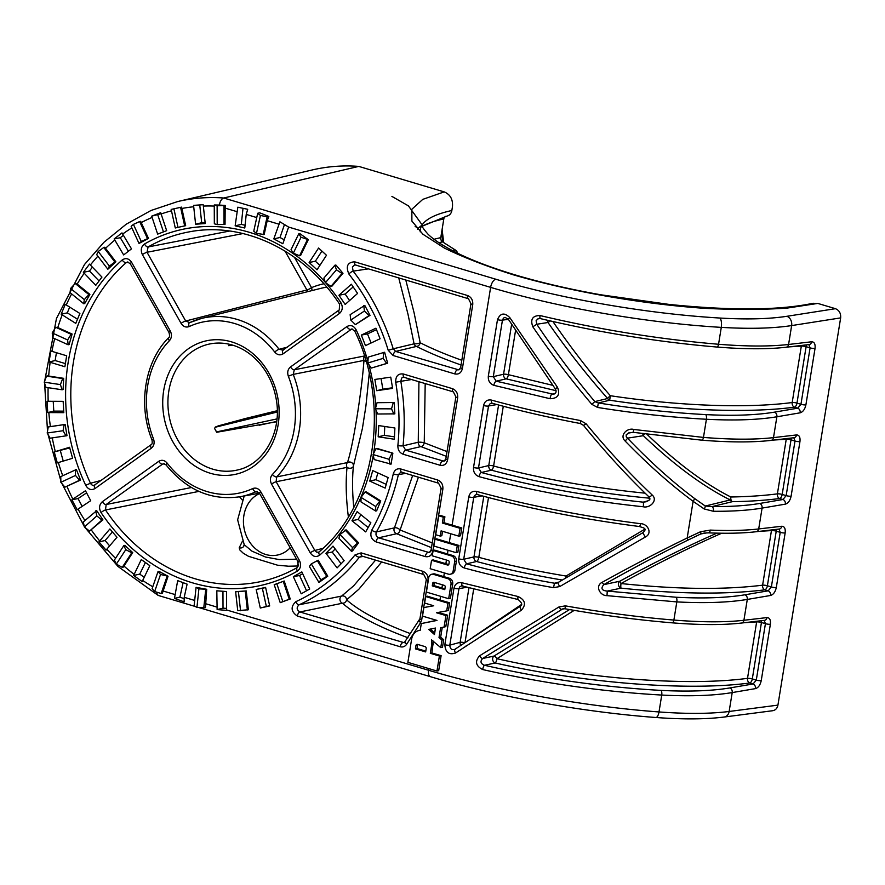 <?xml version="1.0" encoding="UTF-8"?>
<svg xmlns="http://www.w3.org/2000/svg" width="885" height="885" viewBox="0 0 885 885"><rect width="100%" height="100%" fill="white"/><g stroke="black" fill="none" stroke-linecap="round" stroke-linejoin="round"><path stroke-width="1.33" d="M301.84 571.909L293.355 576.699L301.221 593.802L309.706 589.012L301.84 571.909M333.014 546.111L325.968 553.302L337.096 567.882L344.143 560.692L333.014 546.111M269.682 605.926L265.589 587.375L256.185 589.465L260.29 608.017L269.682 605.926M370.848 522.758L357.142 511.618L351.976 520.756L365.682 531.896L370.848 522.758M388.128 477.579L372.718 470.577L369.753 481.097L385.174 488.1L388.128 477.579M394.898 428.008L378.747 425.585L378.183 436.814L394.334 439.237L394.898 428.008M390.75 377.143L374.864 379.455L376.722 390.694L392.608 388.382L390.75 377.143M326.476 255.267L318.589 248.032L309.142 262.535L317.029 269.781L326.476 255.267M380.096 338.745L375.915 328.202L361.312 335.094L365.483 345.637L380.096 338.745M357.584 293.422L351.356 284.24L338.933 295.28L345.161 304.462L357.584 293.422M236.627 591.589L246.251 590.914L248.353 609.754L237.733 610.639L235.631 591.799L236.627 591.589M335.88 265.013L342.993 273.288L331.963 286.165L330.968 286.375L325.426 282.669L323.866 278.1L334.884 265.223L335.88 265.013M364.775 305.413L370.019 315.348L355.394 324.607L350.781 320.071L350.15 314.673L364.775 305.413M376.955 448.407L392.874 453.153L391.093 464.116L374.189 459.58L373.094 454.536L375.97 448.618L376.955 448.407M284.207 581.014L290.236 598.979L280.235 602.663L274.206 584.697L284.207 581.014M346.068 529.827L358.58 542.793L352.429 551.023L351.433 551.244L338.911 538.279L340.006 534.595L346.068 529.827M318.191 560.216L327.771 576.179L318.943 582.441L309.374 566.466L311.299 563.889L318.191 560.216M384.621 352.241L387.663 363.215L371.302 368.072L367.795 363.016L368.26 357.086L384.621 352.241M378.039 402.476L394.19 402.531L394.843 413.859L377.707 414.014L375.384 408.793L377.054 402.697L378.039 402.476M299.772 233.563L308.301 239.658L300.568 255.566L299.572 255.776L293.322 253.165L291.043 249.681L298.776 233.784L299.772 233.563M366.069 491.761L380.749 500.899L376.656 510.811L375.66 511.032L360.98 501.883L361.036 497.359L365.074 491.983L366.069 491.761M63.676 378.326L63.112 389.555L62.116 389.776L45.954 387.353L44.25 382.165L46.518 376.125L47.58 375.893L63.676 378.326L62.68 378.548L60.412 384.599L62.116 389.776M63.156 401.336L47.071 401.27L47.735 412.587L63.808 412.664L63.156 401.336M50.401 426.592L65.125 424.446L66.995 435.685L50.113 438.208L47.193 433.019L48.255 426.968L50.401 426.592A202.919 171.325 -102.3 0 1 48.83 412.609M69.561 447.29L54.25 451.914L57.293 462.888L72.603 458.264L69.561 447.29M76.376 469.504L80.546 480.046L64.937 487.159L60.866 482.325L60.766 476.617L76.376 469.504M85.469 490.744L71.906 499.771L77.15 509.705L90.712 500.689L85.469 490.744M96.697 510.678L102.925 519.86L89.507 531.122L84.407 526.962L83.278 521.94L96.697 510.678M109.884 528.976L98.932 541.841L106.045 550.116L116.997 537.25L109.884 528.976M124.829 545.359L132.717 552.605L123.325 567.097L122.263 567.329L116.333 564.143L114.386 560.083L123.834 545.58L124.829 545.359M141.29 559.574L133.624 575.471L142.153 581.556L149.819 565.67L141.29 559.574M159.001 571.389L168.05 576.246L162.386 593.249L161.17 593.514L154.654 591.523L152.12 588.658L158.006 571.61L159.001 571.389M177.686 580.626L174.467 598.393L184.124 601.833L184.213 597.309L187.111 584.155L177.686 580.626M206.703 589.288L196.072 587.352L198.904 588.857L206.703 589.288L205.464 607.663L196.946 607.387L194.114 605.871L196.072 587.352M216.814 590.804L217.124 609.577L226.604 610.385L226.527 591.545L216.814 590.804M421.304 623.571L437.002 620.429L422.51 616.104L423.893 607.553L433.716 605.771L424.623 603.05L425.685 596.534L447.954 603.183L446.704 610.882L436.46 612.741L445.94 615.573L444.093 627L440.586 627.841L439.015 637.565L441.98 640.076L440.752 647.61L431.438 639.8A11.936 10.078 77.7 0 1 431.637 645.132L430.309 653.307L439.391 656.017L436.958 671.029L407.874 662.345L411.625 639.158A11.936 10.078 77.7 0 1 419.092 630.474A11.936 10.078 77.7 0 1 420.209 630.308L421.304 623.571L436.692 620.33M423.893 607.553L433.595 605.727M425.685 596.534L427.278 596.18L439.989 599.975L440.586 596.313M431.692 574.276A4.746 4.016 77.7 0 1 433.451 574.343L447.755 578.624A4.746 4.016 77.7 0 1 450.996 584.377L448.673 598.725L426.404 592.076L428.727 577.728A4.746 4.016 77.7 0 1 431.692 574.276L433.285 573.922A4.746 4.016 77.7 0 1 435.044 574L443.772 576.611L444.37 572.938M431.559 560.271L447.578 565.05A1.361 1.151 -102.3 0 0 448.916 564.077L449.215 562.24A1.361 1.151 -102.3 0 0 448.297 560.603L432.278 555.813L433.141 550.481L451.427 555.946A4.746 4.016 77.7 0 1 454.669 561.698L453.197 570.792A4.746 4.016 77.7 0 1 450.233 574.243A4.746 4.016 77.7 0 1 448.485 574.166L430.187 568.712L431.559 560.271L433.152 559.917L445.863 563.712L446.46 560.05M433.141 550.481L434.734 550.138L447.445 553.933L448.042 550.26M449.281 542.627L436.559 538.832L434.977 539.175L433.86 546.034L456.129 552.671L457.855 552.306L458.961 545.448A265.954 60.224 9.2 0 1 449.281 542.627L450.719 533.744M442.555 531.299L441.836 535.735L440.243 536.089L435.697 534.728L438.761 515.811L440.354 515.457L444.901 516.818L443.949 522.692L452.113 525.126L490.622 287.371L288.61 227.069L279.925 221.803L273.808 238.895L282.857 243.751L288.61 227.069M267.215 220.686L264.161 234.514L256.473 233.397L253.752 231.195L257.701 213.263L259.703 212.831L268.83 216.427L267.215 220.686L278.897 224.17M244.791 228.009L246.229 214.413L247.7 209.291L237.822 207.201L235.156 225.852L244.791 228.009M219.347 205.055L225.199 205.453L225.044 224.336L217.201 224.613L214.336 223.805L214.258 204.977L219.347 205.055C220.144 201.127 221.593 198.771 223.706 198.008L495.744 279.206C561.665 298.975 646.78 313.721 719.826 318.036C746.686 319.607 769.032 319.031 786.876 316.299L835.44 308.688L817.806 303.422L787.075 308.102C762.472 309.794 734.804 309.861 704.062 308.301C640.961 303.865 570.891 291.585 513.875 274.981C486.65 266.385 463.486 257.413 444.392 248.065L422.919 234.237L411.89 221.084L411.846 209.258L422.787 199.368L444.181 191.89L358.779 166.402L223.706 198.008A210.508 177.741 77.7 0 0 177.675 201.559L151.047 210.475L126.245 224.182L103.877 242.346L84.495 264.504L56.452 318.512L44.704 380.97M205.232 223.551L203.196 204.7L193.572 205.375L195.607 224.226L205.232 223.551M181.868 208.473L185.662 225.675L175.274 227.976L171.181 209.424L181.635 207.112L181.868 208.473A202.919 171.325 -102.3 0 1 193.649 206.758M166.657 230.664L160.694 212.688L151.689 216.15L157.641 234.127L166.657 230.664M141.213 222.577L148.503 238.441L139.022 243.441L131.157 226.35L133.414 224.381L139.642 221.56L140.704 221.327L141.213 222.577A202.919 171.325 -102.3 0 1 152.054 217.467M131.489 248.884L121.986 232.91L114.154 238.939L123.657 254.924L131.489 248.884M105.558 248.309L115.891 261.838L107.848 269.239L96.708 254.659L98.246 251.495L103.766 247.468L104.817 247.236L105.558 248.309A202.919 171.325 -102.3 0 1 114.784 240.112M101.941 277.082L89.496 264.106L83.345 272.337L95.79 285.313L101.941 277.082M77.161 284.052L89.883 294.384L84.717 303.522L83.721 303.743L70.015 292.603L70.601 288.466L75.181 283.466L77.161 284.052A202.919 171.325 -102.3 0 1 84.186 273.288M79.882 313.478L65.269 304.318L61.176 314.219L75.778 323.379L79.882 313.478M57.802 327.55L72.105 334.043L69.141 344.564L68.145 344.774L52.735 337.771L52.226 332.948L55.689 327.262L57.802 327.55A202.919 171.325 -102.3 0 1 62.171 314.894M66.674 355.781L50.821 351.013L49.051 361.976L64.893 366.733L66.674 355.781M158.393 595.483L157.253 594.454L156.789 592.176M455.532 653.019C448.972 655.165 445.409 652.389 444.834 644.689A3.794 0.863 9.2 0 0 449.801 645.165C450.034 649.037 451.881 650.386 455.344 649.236A3.794 1.681 55.6 0 0 455.023 649.369A3.794 1.681 55.6 0 0 455.532 653.019L521.409 610.185C526.376 604.488 525.247 599.93 518.035 596.523L461.893 582.75C457.755 582.02 455.122 583.823 453.983 588.171A3.794 0.863 -170.8 0 0 458.961 588.647L449.801 645.165L460.134 642.322L468.984 587.64M476.384 494.516L474.559 495.534L473.752 497.326A3.794 0.863 -170.8 0 1 468.773 496.85C469.913 492.502 472.546 490.699 476.683 491.429C528.544 505.578 583.16 516.331 640.519 523.699C647.411 523.489 653.008 533.179 645.331 537.04L559.74 586.556L553.501 587.662C522.106 582.175 492.37 575.615 464.282 567.982C460.266 566.455 458.419 563.402 458.74 558.811A3.794 0.863 9.2 0 0 463.707 559.287L466.572 563.833C494.25 571.345 523.566 577.817 554.508 583.226L556.798 583.06M580.383 423.439L580.306 423.517C549.342 417.643 519.971 410.894 492.193 403.261L490.268 403.494L488.542 406.005A3.794 0.863 -170.8 0 1 483.564 405.529C484.703 401.182 487.336 399.367 491.474 400.097C519.55 407.819 549.242 414.645 580.56 420.574L586.102 423.793C607.973 450.288 629.987 474.017 652.145 494.958C658.351 500.335 649.8 508.51 643.262 506.762C585.693 500.667 530.967 490.633 479.084 476.661C475.057 475.134 473.209 472.07 473.53 467.49A3.794 0.863 9.2 0 0 478.497 467.966L481.363 472.501C532.516 486.274 586.456 496.164 643.196 502.16L646.271 501.751L649.601 499.793M505.003 317.328L503.465 318.091L502.448 320.127A3.794 0.863 -170.8 0 1 497.481 319.651C500.39 312.958 504.505 312.305 509.849 317.671L557.506 387.331C560.349 394.677 557.871 398.471 550.072 398.726L493.874 385.329C489.859 383.802 488 380.749 488.321 376.169A3.794 0.863 9.2 0 0 493.299 376.645L496.153 381.181L553.523 394.279M450.233 574.243L452.81 573.546L454.658 571.389L456.394 561.322C456.594 558.479 455.487 556.565 453.065 555.581A265.954 60.224 -170.8 0 1 447.445 553.933M448.673 598.725L450.388 598.348L452.722 584C452.921 581.157 451.815 579.255 449.392 578.259A265.954 60.224 -170.8 0 1 443.772 576.611M446.704 610.882L448.43 610.506L449.668 602.807A265.954 60.224 -170.8 0 1 439.989 599.975M440.752 647.61L442.478 647.234L443.695 639.7L440.664 637.2L442.234 627.487L445.808 626.624L447.666 615.197A265.954 60.224 -170.8 0 1 438.175 612.431M436.958 671.029L438.683 670.653L441.117 655.652A265.954 60.224 -170.8 0 1 431.902 652.964L433.318 641.149M226.593 609.964L428.606 670.266C496.463 690.61 583.967 706.44 659.004 711.949C687.114 713.996 710.5 713.841 729.14 711.474L777.926 705.124L840.65 317.892L791.644 325.58C772.926 328.435 749.473 329.032 721.286 327.373C646.094 322.914 558.479 307.715 490.622 287.371A7.6 3.695 -73.4 0 1 495.744 279.206M766.985 617.586C769.673 617.686 770.802 619.898 770.37 624.235L761.233 680.653C760.248 685.067 758.334 687.722 755.48 688.619L732.205 692.579C713.443 695.687 689.946 696.506 661.737 695.057C602.165 691.694 542.483 683.198 482.69 669.547C475.787 666.029 474.725 661.46 479.515 655.84L559.043 606.9L565.415 605.871C602.696 612.442 638.848 617.177 673.883 620.064C701.971 622.321 725.313 622.387 743.909 620.274L766.985 617.586A3.794 3.009 83.3 0 1 764.518 620.363M781.776 526.254C784.475 526.354 785.592 528.577 785.161 532.903L776.311 587.507C775.337 591.921 773.424 594.565 770.569 595.472L747.294 599.433C728.521 602.53 705.035 603.36 676.826 601.911L606.999 595.649C599.953 595.859 594.764 585.914 602.198 582.286C631.746 565.902 660.066 551.145 687.18 537.991L700.544 531.73L710.334 530.093C729.229 530.867 745.358 530.491 758.699 528.942L781.776 526.254A3.794 3.009 83.3 0 1 779.309 529.031M704.947 532.958L700.732 533.965L687.656 540.248A3.794 0.785 63.8 0 0 687.18 537.991L693.11 501.33C670.808 484.825 648.13 464.713 625.087 440.973C619.124 435.365 627.288 427.433 633.914 429.479L703.464 437.422C731.552 439.668 754.894 439.734 773.501 437.621L796.566 434.933C799.266 435.033 800.394 437.245 799.952 441.582L791.113 496.186C790.128 500.589 788.214 503.244 785.36 504.14L762.085 508.101C748.621 510.357 732.382 511.419 713.376 511.276L704.228 508.975L693.11 501.33A3.794 1.648 -53.2 0 0 694.437 498.399L705.256 506.021L712.126 506.585C730.678 506.718 746.531 505.678 759.684 503.465L782.959 499.505L786.157 495.622L795.007 441.029L793.812 437.743M701.539 440.066A3.794 1.427 -85.3 0 0 701.871 440.188A3.794 1.427 -85.3 0 0 703.464 437.422L706.407 419.258C671.217 417.355 634.932 413.417 597.563 407.443L591.844 404.334C571.279 380.174 551.609 354.321 532.814 326.786C530.137 319.363 532.538 315.613 540.027 315.547C599.742 329.674 659.248 339.243 718.554 344.265C746.641 346.511 769.983 346.588 788.579 344.475L811.656 341.776C814.344 341.887 815.472 344.099 815.041 348.424L805.903 404.854C804.919 409.268 803.005 411.923 800.151 412.819L776.875 416.78C758.113 419.888 734.616 420.707 706.407 419.258A3.794 1.405 -87 0 0 705.666 414.6C733.211 416.005 756.144 415.187 774.475 412.144L797.75 408.184L800.947 404.301L810.096 347.871L808.89 344.597M438.761 515.811L443.308 517.161L442.356 523.035L460.078 528.323L458.806 536.155L460.532 535.779L461.793 527.947A265.954 60.224 -170.8 0 1 452.113 525.126M448.75 564.575A265.954 60.224 -170.8 0 1 445.863 563.712M434.048 239.293A218.462 49.471 -170.8 0 1 440.774 237.645L443.805 218.938A218.462 49.471 9.2 0 0 422.433 226.118L447.091 216.028A7.6 6.416 77.7 0 0 451.848 210.508L452.467 206.625C453.009 199.335 450.255 194.423 444.181 191.89M761.465 620.717A3.794 1.847 -73.4 0 1 761.443 622.487L752.305 678.917A3.794 1.847 -73.4 0 1 749.75 682.988C687.767 691.329 583.658 683.154 495.213 662.987L484.493 665.277C543.434 678.718 602.265 687.092 660.995 690.4C688.541 691.804 711.474 690.986 729.804 687.944L753.08 683.983L756.288 680.1L765.425 623.671L764.22 620.396M445.631 216.36A3.794 3.208 -102.3 0 0 443.805 218.938M440.774 237.645A3.794 3.208 -102.3 0 0 442.566 241.87L455.244 249.957A5.697 4.812 77.7 0 1 457.689 253.243M177.675 201.559L312.073 169.986A212.765 179.644 77.7 0 1 358.779 166.402M128.745 262.214L126.19 262.657A178.505 150.715 -102.3 0 0 90.458 483.243L101.222 480.411M298.51 565.98L288.488 566.212L277.525 565.194L248.464 556.3L243.231 553.191L239.702 549.839L239.227 547.738L242.424 541.266M198.915 491.396L105.492 509.959A178.505 150.715 -102.3 0 0 264.914 580.604A178.505 150.715 -102.3 0 0 297.183 567.606M257.214 491.463L256.019 491.673A3.794 2.002 -115 0 1 252.679 488.575C255.92 487.403 258.619 488.476 260.776 491.794A3.794 0.697 150.6 0 0 259.449 493.222L256.019 491.673A91.243 77.039 77.7 0 1 240.222 496.717L259.438 493.188M272.414 474.448A3.794 1.781 -135.8 0 0 276.607 476.926L347.418 462.589C352.706 447.898 361.699 392.21 363.967 360.416L293.212 374.388L288.322 376.18C287.083 372.308 287.813 369.233 290.523 366.943A3.794 1.914 54.4 0 0 294.307 369.775L293.212 374.388A91.243 77.039 77.7 0 1 276.607 476.926L276.164 481.75A3.794 0.697 150.6 0 0 271.551 484.084C269.803 480.455 270.091 477.247 272.414 474.448A87.449 73.831 -102.3 0 0 288.322 376.18M369.244 373.57L365.892 406.171L362.419 428.406L353.414 466.019C352.175 478.42 352.296 492.193 353.757 507.348M282.337 350.56L339.254 309.927L339.641 304.252C304.163 250.178 243.309 221.195 188.947 231.914A178.505 150.715 -102.3 0 0 148.094 246.959L147.021 252.28A3.794 0.697 150.6 0 0 142.397 254.626C140.405 250.123 141.124 246.572 144.543 243.983A3.794 1.969 60.1 0 0 148.094 246.959L229.635 231.029M243.01 233.552L147.021 252.28L185.695 321.012L189.744 322.616A91.243 77.039 77.7 0 1 201.393 318.467A91.243 77.039 77.7 0 1 279.085 349.287L287.26 347.163M721.717 533.224C691.373 546.487 657.809 563.258 621.016 583.547C676.981 589.399 724.184 589.941 762.605 585.184L771.454 530.58L759.629 531.332M574.188 610.373L496.939 658.694C584.011 678.541 686.494 686.572 747.515 678.341L756.653 621.912L744.838 622.653M405.795 280.025L414.103 312.836L420.187 342.76C432.002 348.745 445.874 354.586 461.804 360.272M381.689 561.964L358.845 589.255L346.599 599.842C359.498 611.258 380.849 622.542 410.662 633.715M418.417 477.181L400.097 529.993L432.223 542.914M425.198 383.47L424.247 442.788L447.013 451.593M646.913 434.247C676.505 462.711 704.482 483.63 730.833 496.994C748.068 496.695 763.589 495.644 777.395 493.863L786.245 439.259L774.419 440M405.651 473.375L398.372 474.648A212.831 179.699 77.7 0 1 376.446 531.929C375.417 534.628 376.125 536.587 378.592 537.814A3.794 1.847 106.6 0 0 376.048 541.885C371.191 539.43 369.764 535.513 371.755 530.126A3.794 1.482 29.5 0 0 376.446 531.929L394.433 527.858L412.664 475.466M411.802 379.477L395.706 382.209C395.573 376.18 398.084 373.437 403.25 373.979L452.467 388.67C456.251 390.263 457.976 393.338 457.645 397.874A3.794 0.863 -170.8 0 1 455.886 396.845M403.372 377.121L401.602 378.116L400.839 381.313A212.831 179.699 77.7 0 1 403.051 445.808L418.262 442.246L418.926 381.601M363.16 556.433L359.476 557.096A212.831 179.699 77.7 0 1 299.108 604.787C296.32 607.387 296.575 609.776 299.871 611.966A3.794 1.847 106.6 0 0 297.327 616.048C290.966 611.623 290.457 606.833 295.789 601.689A3.794 2.002 65.5 0 0 299.108 604.787L341.654 596.059L353.69 585.793L375.55 560.128M552.904 321.532C571.279 348.225 590.428 372.961 610.329 395.717C678.529 405.983 746.663 408.538 792.186 402.531L801.323 346.112L789.508 346.854M835.44 308.688C839.245 310.281 840.982 313.356 840.65 317.892M777.926 705.124C777.262 708.31 775.525 710.179 772.727 710.71M813.049 303.301L817.806 303.422M368.403 268.863L353.137 271.142A3.794 1.007 142.1 0 0 348.867 273.996C345.615 266.263 347.562 262.214 354.697 261.827L467.557 295.524C471.34 297.117 473.066 300.181 472.734 304.728A3.794 0.863 -170.8 0 1 470.975 303.699M461.041 364.985C443.927 358.978 429.081 352.783 416.525 346.411A3.794 3.175 76.5 0 1 414.08 343.811L408.018 314.319L398.748 277.923M230.233 344.475A63.278 53.421 -102.3 0 0 228.607 345.659L232.379 345.062M232.965 345.238L228.607 345.659M276.673 421.747L216.703 432.278A63.278 53.421 -102.3 0 1 214.524 428.318L215.652 426.913L218.584 425.785L246.107 418.351M230.31 344.497L228.905 345.504M214.524 428.318L216.548 431.913L276.994 418.904M515.524 330.713L508.399 374.687L552.694 385.318M503.288 406.237L493.609 466.008C541.697 478.829 592.198 487.889 645.121 493.177M488.498 497.558L478.818 557.34C506.275 564.718 535.348 570.958 566.024 576.047L644.756 529.219M472.822 637.3L521.575 604.444M235.156 225.852L241.306 224.392L243.01 208.296M245.079 225.244L241.306 224.392M338.933 295.28L345.139 294.03L353.159 286.895M349.564 300.546L345.139 294.03M114.154 238.939L120.294 237.722L123.369 235.344M128.413 251.263L120.294 237.722M361.312 335.094L367.496 333.899L376.501 329.662M371.103 342.982L367.496 333.899M83.345 272.337L89.473 271.042L92.372 267.17M99.054 280.954L89.473 271.042M273.808 238.895L279.992 237.501L284.527 224.381M284.229 239.769L279.992 237.501M195.607 224.226L201.714 222.721L199.733 204.944M205.11 222.478L201.714 222.721M309.142 262.535L315.348 261.208L321.93 251.097M319.883 265.378L315.348 261.208M151.689 216.15L160.993 213.761M163.471 231.881L157.807 214.989M376.722 390.694L382.829 389.168L381.07 378.548M392.509 387.763L382.829 389.168M61.176 314.219L67.304 312.859L69.672 307.117M77.504 319.219L67.304 312.859M378.183 436.814L384.333 435.343L384.776 426.481M394.456 436.858L384.333 435.343M49.051 361.976L55.147 360.549L56.419 352.717M65.401 363.602L55.147 360.549M369.753 481.097L375.937 479.681L377.84 472.911M386.225 484.36L375.937 479.681M47.735 412.587L53.786 411.105L53.222 401.303M63.72 411.138L53.786 411.105M351.976 520.756L358.182 519.418L360.87 514.65M368.149 527.526L358.182 519.418M54.25 451.914L69.738 447.943M63.233 461.096L60.368 450.775M256.185 589.465L265.633 587.596M260.29 608.017L266.374 606.49L262.358 588.326M269.648 605.76L266.374 606.49M133.624 575.471L139.753 574.122L145.394 562.517M144.178 577.285L139.753 574.122M217.124 609.577L223.02 608.15L222.954 591.28M226.593 608.426L223.02 608.15M174.467 598.393L179.909 597.132L183.107 582.662M183.98 598.658L179.909 597.132M325.968 553.302L332.174 552.03L335.183 548.966M341.134 563.767L332.174 552.03M71.906 499.771L78.046 498.565L86.597 492.89M82.15 506.364L78.046 498.565M293.355 576.699L299.55 575.493L302.681 573.734M306.575 590.782L299.55 575.493M98.932 541.841L105.072 540.558L112.439 531.951M109.629 545.868L105.072 540.558M354.586 265.013L352.407 266.993L353.137 271.142A212.831 179.699 77.7 0 1 393.205 348.812L414.08 343.811A3.794 0.885 170 0 0 420.187 342.76A3.794 2.976 -63.1 0 1 416.525 346.411L395.661 351.422L458.861 369.897L460.642 367.485L470.975 303.688L468.453 298.732A3.794 1.847 -73.4 0 1 467.557 295.524M408.029 637.786C377.508 626.381 355.659 614.865 342.484 603.216L299.871 611.966L404.246 642.72L419.944 618.726L426.305 579.487A3.794 0.863 -170.8 0 0 428.063 580.527L421.714 619.765A3.794 0.863 -170.8 0 1 419.944 618.726M806.135 344.918A3.794 1.847 -73.4 0 1 806.113 346.688L796.976 403.117A3.794 1.847 -73.4 0 1 794.42 407.188C748.179 413.273 678.961 410.662 609.688 400.219A3.794 3.175 76.4 0 1 607.619 398.493C586.943 375.207 567.064 349.885 548.003 322.505L550.37 320.945M791.057 438.064A3.794 1.847 -73.4 0 1 791.024 439.834L782.185 494.438A3.794 1.847 -73.4 0 1 779.63 498.52C765.614 500.324 749.838 501.386 732.326 501.684A3.794 3.175 76.4 0 1 730.258 499.959C702.989 486.352 674.027 464.924 643.362 435.685A3.794 3.142 81.1 0 1 642.831 433.694M776.256 529.385A3.794 1.847 -73.4 0 1 776.233 531.166L767.383 585.759A3.794 1.847 -73.4 0 1 764.839 589.841C725.811 594.654 677.866 594.089 621.016 588.138A3.794 3.109 77.9 0 1 618.493 584.985A3.794 3.109 77.9 0 1 619.788 581.224L621.016 583.547A3.794 0.664 96.1 0 0 621.016 588.138L607.254 591.08L676.074 597.242C703.63 598.658 726.563 597.84 744.893 594.797L768.169 590.837L771.366 586.954L780.216 532.35L779.021 529.064M90.458 483.243C91.675 485.334 93.224 485.887 95.104 484.88A3.794 1.914 54.4 0 0 94.761 485.035A3.794 1.914 54.4 0 0 94.983 488.553C91.255 490.555 88.157 489.471 85.69 485.29L90.458 483.243M127.595 261.993L126.19 262.657A3.794 1.847 48.8 0 1 122.174 260.002C125.714 257.612 128.867 258.387 131.622 262.336A3.794 0.697 150.6 0 0 130.305 263.752M339.641 304.241A3.794 0.863 -33.8 0 1 340.813 302.57C343.115 306.874 342.672 310.502 339.475 313.456L283.134 353.812C280.136 355.593 277.348 355.029 274.781 352.119A3.794 0.996 142.4 0 1 279.085 349.287L283.255 350.128M351.843 328.921L294.307 369.775L365.085 355.87M366.102 361.368A3.794 2.334 6.5 0 1 363.967 360.416A3.794 3.164 78.9 0 1 364.576 356.345M348.369 516.884C346.035 498.498 345.581 481.993 347.031 467.357A3.794 3.164 78.5 0 1 347.418 462.589A3.794 3.418 -166 0 1 353.414 466.019A3.794 2.81 -174.3 0 1 350.891 468.165A3.794 2.81 -174.3 0 1 347.031 467.357L276.164 481.75L314.85 550.47L316.565 552.085L318.467 552.24M163.67 463.674L162.508 464.16A3.794 1.914 -125.6 0 1 158.725 461.328C161.723 459.547 164.499 460.111 167.066 463.021A87.449 73.831 -102.3 0 0 252.679 488.575M164.599 463.795L162.508 464.16L106.167 504.516L105.492 509.959A3.794 0.863 -33.8 0 0 101.045 512.57C98.744 508.267 99.186 504.638 102.372 501.684L158.725 461.328M457.645 397.874L447.611 459.857C446.505 464.171 443.993 465.964 440.066 465.256L403.129 454.226C399.522 452.766 397.774 449.879 397.874 445.542A3.794 0.73 -174.4 0 0 403.051 445.808L405.673 450.155L444.071 461.229M446.25 456.317L420.884 446.582A3.794 3.164 76.8 0 1 418.262 442.246A3.794 0.653 -173.8 0 1 424.247 442.788A3.794 2.666 112.9 0 1 420.884 446.582L405.673 450.155A3.794 1.847 -73.4 0 0 403.129 454.226M400.828 472.114L398.372 474.648A3.794 0.985 12.8 0 1 393.294 473.862C394.544 469.869 397.022 468.242 400.739 468.973L437.677 480.002C441.46 481.595 443.186 484.659 442.854 489.206A3.794 0.863 -170.8 0 1 441.095 488.166M431.46 547.638L396.591 533.721A3.794 3.142 77.2 0 1 394.433 527.858A3.794 1.87 25.7 0 1 400.097 529.993A3.794 2.821 114.7 0 1 396.591 533.721L378.592 537.814L429.28 552.55M479.515 655.84A3.794 1.449 56.7 0 0 482.624 658.495C479.991 661.46 480.621 663.717 484.493 665.277A3.794 1.106 -77 0 0 482.69 669.547M540.226 318.512L537.848 318.91L536.122 320.724L536.764 324.253C555.238 351.71 574.586 377.497 594.808 401.602L598.36 402.963C635.209 408.848 670.974 412.731 705.666 414.6M629.091 432.654L626.204 434.834L626.237 436.748L627.498 438.152C650.165 461.837 672.478 481.916 694.437 498.399M602.198 582.286L603.78 584.653C600.572 588.436 601.734 590.583 607.254 591.08L606.999 595.649M565.039 608.703L562.982 608.758M562.937 608.769L482.624 658.495L493.985 656.062L569.52 609.577M558.258 582.496A3.794 0.741 58.4 0 0 558.103 582.518L556.842 583.049L558.048 582.607M460.831 645.408A3.794 3.142 74.6 0 1 460.134 642.322A3.794 0.863 9.2 0 1 464.791 642.72M342.484 603.216A3.794 3.086 78.4 0 1 339.951 599.787A3.794 3.086 78.4 0 1 341.654 596.059A3.794 3.429 -126.3 0 1 346.599 599.842A3.794 3.463 131.9 0 1 342.484 603.216M556.068 390.683L506.143 378.846A3.794 3.164 76.8 0 1 503.554 374.244L511.607 324.507M649.955 498.233C594.654 492.967 541.786 483.608 491.352 470.167A3.794 3.164 76.8 0 1 488.763 465.565L498.576 404.987M562.185 580.018C532.073 574.929 503.532 568.756 476.561 561.499A3.794 3.164 76.8 0 1 473.973 556.897L483.785 496.308M461.594 585.837L459.769 586.866L458.961 588.647L467.346 587.197M244.194 495.987L237.634 519.827L244.227 544.695L251.993 551.167L265.544 557.03L279.273 559.597L296.575 559.176M244.194 544.64A3.794 3.573 24.2 0 1 239.227 547.738M297.692 561.145A3.794 2.035 -96.7 0 0 298.732 565.05M295.789 601.689A209.026 176.491 -102.3 0 0 355.084 554.84L361.146 552.893L422.886 571.323A3.794 1.847 106.6 0 0 423.76 574.52M405.275 642.012L402.752 642.676A3.794 1.847 106.6 0 0 400.208 646.758L297.327 616.048M472.734 304.728L462.401 368.525C461.295 372.839 458.784 374.643 454.857 373.935A3.794 1.847 -73.4 0 1 457.401 369.853L459.901 369.189M462.401 368.525A3.794 0.863 -170.8 0 1 460.642 367.496M356.058 265.058A3.794 1.847 -73.4 0 1 355.593 265.035L468.453 298.732M355.571 265.035A3.794 1.847 -73.4 0 1 354.697 261.827M326.775 287.16A95.248 80.424 -102.3 0 0 320.47 288.444L201.393 318.467L189.556 322.682A3.794 2.002 65 0 0 189.169 326.565C185.939 327.738 183.239 326.665 181.071 323.346A3.794 0.697 150.6 0 1 185.695 321.012L306.907 289.981A3.794 0.697 150.6 0 0 311.531 287.647A99.043 83.632 77.7 0 1 323.844 283.775M283.134 353.812A3.794 1.914 -125.6 0 1 282.879 350.305M339.475 313.456A3.794 1.914 -125.6 0 1 339.232 309.949M597.563 407.443L598.36 402.963L609.688 400.219L610.329 395.717A3.794 0.586 138.4 0 0 607.619 398.493L594.808 401.602L591.844 404.334M805.903 404.854A3.794 0.863 9.2 0 1 800.947 404.301L796.976 403.117A3.794 0.863 9.2 0 0 792.186 402.531A3.794 2.832 -97.4 0 0 794.42 407.188L797.75 408.184A3.794 2.987 80.3 0 1 800.151 412.819M532.814 326.786L536.764 324.253L548.003 322.505A3.794 3.142 81.1 0 1 547.472 320.281M540.027 315.547A3.794 1.095 103.5 0 0 540.37 318.611M809.189 344.553A3.794 3.009 -96.7 0 0 811.656 341.776M713.376 511.276A3.794 1.892 -89.5 0 0 712.126 506.585L732.326 501.684A3.794 2.124 -91 0 1 730.833 496.994A3.794 2.301 -63.7 0 0 730.258 499.959L705.256 506.021A3.794 1.903 -56.6 0 1 704.228 508.975M625.087 440.973A3.794 0.808 -43.7 0 0 627.498 438.152L643.362 435.685A3.794 1.051 -46.3 0 1 644.446 433.916M791.113 496.186A3.794 0.863 9.2 0 1 786.157 495.622L782.185 494.438A3.794 0.863 9.2 0 0 777.395 493.863A3.794 2.832 -97.4 0 0 779.63 498.52L782.959 499.505A3.794 2.987 80.3 0 1 785.36 504.14M633.914 429.479L633.074 432.322L701.849 440.188C729.461 442.411 752.493 442.489 770.979 440.409A3.794 3.009 -96.7 0 0 773.501 437.621L776.875 416.78A3.794 2.987 80.3 0 0 774.475 412.144M794.099 437.71A3.794 3.009 -96.7 0 0 796.566 434.933M710.334 530.093A3.794 1.925 92.4 0 1 708.387 532.847M700.544 531.73A3.794 1.106 64.9 0 1 700.732 533.965L706.993 532.825M770.569 595.472A3.794 2.987 -99.7 0 0 768.169 590.837L764.839 589.841A3.794 2.832 -97.4 0 1 762.605 585.184A3.794 0.863 -170.8 0 1 767.383 585.759L771.366 586.954A3.794 0.863 -170.8 0 0 776.311 587.507M565.415 605.871L565.006 608.78C601.866 615.285 637.62 619.976 672.268 622.841C699.869 625.064 722.912 625.142 741.398 623.051L764.463 620.363M559.043 606.9A3.794 0.708 59.2 0 0 561.156 609.356L564.63 608.725M755.48 688.619A3.794 2.987 -99.7 0 0 753.08 683.983L749.75 682.988A3.794 2.832 -97.4 0 1 747.515 678.341A3.794 0.863 9.2 0 1 752.305 678.917L756.288 680.1A3.794 0.863 -170.8 0 0 761.233 680.653M464.282 567.982A3.794 1.582 -74.8 0 1 466.572 563.833L476.561 561.499A3.794 1.56 -74.9 0 0 478.818 557.34A3.794 0.863 9.2 0 0 473.973 556.897L463.707 559.287L473.752 497.326L482.137 495.865M558.701 582.153L554.508 583.226L553.501 587.662M477.789 494.582A3.794 1.582 -74.6 0 1 477.38 494.571A3.794 1.582 -74.6 0 1 476.683 491.429M639.269 526.409A3.794 0.752 -82.8 0 0 639.435 526.52C643.495 527.958 647.886 528.268 642.764 532.759L558.114 582.518A3.794 0.741 58.4 0 0 559.74 586.556M476.384 494.527L477.402 494.582C528.71 508.576 582.717 519.218 639.424 526.52A3.794 0.752 -82.8 0 0 640.519 523.699M642.764 532.759L645.331 537.04M492.58 403.25A3.794 1.582 -74.6 0 1 492.171 403.25A3.794 1.582 -74.6 0 1 491.474 400.097M649.889 499.251L648.827 496.75C626.071 474.836 604.311 451.051 583.525 425.375L580.306 423.517L580.56 420.574M583.525 425.386L586.102 423.793M479.084 476.661A3.794 1.582 -74.8 0 1 481.363 472.501L491.352 470.167A3.794 1.56 -74.9 0 0 493.609 466.008A3.794 0.863 9.2 0 0 488.763 465.565L478.497 467.966L488.542 406.005L496.927 404.545M648.86 496.773A3.794 1.184 -46.2 0 0 652.145 494.958M648.793 500.556L643.196 502.16A3.794 0.73 95.9 0 1 643.262 506.762M260.776 491.794L299.462 560.515A3.794 0.697 150.6 0 0 298.134 561.942M240.222 496.717C211.482 500.877 186.757 490.268 166.048 464.902A3.794 0.996 -37.6 0 1 167.066 463.021M299.462 560.515C301.453 565.017 300.734 568.568 297.305 571.157A3.794 1.969 -119.9 0 1 297.382 567.44M191.414 487.513L106.167 504.516A3.794 1.914 -125.6 0 1 102.372 501.684M151.092 444.69A3.794 1.914 54.4 0 0 151.335 448.197L94.983 488.553M94.208 485.301L151.114 444.679C152.187 444.381 152.474 442.799 151.977 439.911L153.525 438.96C154.764 442.832 154.034 445.907 151.335 448.197M131.622 262.336L170.307 331.056A3.794 0.697 150.6 0 0 168.98 332.483L130.305 263.763L127.506 262.015M151.977 439.911C137.706 404.788 144.72 361.567 168.703 337.605A3.794 1.781 44.2 0 0 169.444 340.692A87.449 73.831 -102.3 0 0 153.525 438.96M290.523 366.943L346.865 326.587A3.794 1.914 54.4 0 0 350.659 329.408L352.739 329.054M346.865 326.587C350.593 324.585 353.701 325.669 356.168 329.851L354.708 331.023C391.314 406.049 375.163 504.992 319.164 551.842L318.456 552.229M373.26 455.332A182.299 153.924 77.7 0 1 319.684 555.138A3.794 1.847 -131.2 0 1 319.142 551.864M323.058 548.302L314.85 550.47A3.794 0.697 150.6 0 0 310.226 552.804L271.551 484.084M520.402 606.214A3.794 1.106 57.4 0 0 520.203 606.28A3.794 1.106 57.4 0 0 521.409 610.185M518.333 599.488A3.794 0.774 -77.7 0 1 518.134 599.532A3.794 0.774 -77.7 0 1 518.035 596.523M462.999 585.903A3.794 1.582 -74.6 0 1 462.589 585.903A3.794 1.582 -74.6 0 1 461.893 582.75M550.072 398.726A3.794 0.785 -78.3 0 1 551.554 394.378L555.205 393.327M557.506 387.331L555.293 388.869C556.621 391.402 556.222 393.128 554.11 394.057M509.849 317.671L508.267 319.131L505.003 317.383M493.874 385.329A3.794 1.582 -74.8 0 1 496.153 381.181L506.143 378.846A3.794 1.56 -74.9 0 0 508.399 374.687A3.794 0.863 9.2 0 0 503.554 374.244L493.299 376.645L502.448 320.127L508.399 319.341M402.1 472.192A3.794 1.847 -73.4 0 1 401.635 472.181L400.816 472.125M401.613 472.17A3.794 1.847 -73.4 0 1 400.739 468.973M401.635 472.181L438.573 483.199A3.794 1.847 -73.4 0 1 437.677 480.002M442.854 489.206L432.82 551.178A3.794 0.863 -170.8 0 1 431.061 550.149L441.095 488.155L438.573 483.199M432.82 551.178C431.714 555.492 429.203 557.296 425.276 556.588A3.794 1.847 -73.4 0 1 427.82 552.505L430.32 551.842M453.341 391.867A3.794 1.847 -73.4 0 1 452.467 388.67M447.611 459.857A3.794 0.863 -170.8 0 1 445.852 458.817L455.886 396.834L453.374 391.878L403.35 377.132M404.124 377.176A3.794 1.847 -73.4 0 1 403.25 373.979M440.066 465.256A3.794 1.847 -73.4 0 1 442.611 461.185L445.111 460.521M428.683 629.423L435.508 628.051L434.458 634.512L428.683 629.423M434.701 632.985L430.298 629.091M417.631 644.402L425.021 646.603A1.693 1.427 77.7 0 1 426.183 648.661L425.652 651.924L415.419 648.871L415.95 645.607A1.693 1.427 77.7 0 1 417.631 644.402M415.419 648.871L417.012 648.517L417.543 645.253A1.693 1.427 77.7 0 1 417.886 644.468M425.773 651.139L417.012 648.517M447.954 603.183L449.668 602.807M445.94 615.573L447.666 615.197M444.093 627L445.808 626.624M440.586 627.841L442.234 627.487M439.015 637.565L440.664 637.2M441.98 640.076L443.695 639.7M430.309 653.307L431.902 652.964M439.391 656.017L441.117 655.652M432.278 585.903L444.779 589.642L445.21 587.032A1.361 1.151 -102.3 0 0 444.281 585.383L434.048 582.33A1.361 1.151 -102.3 0 0 432.699 583.292L432.278 585.903L433.871 585.56L441.936 587.972L442.445 584.841M434.469 582.463A1.361 1.151 -102.3 0 0 434.292 582.95L433.871 585.56M444.912 588.846A265.954 60.224 -170.8 0 1 441.936 587.972M460.078 528.323L461.793 527.947M442.356 523.035L443.949 522.692M458.806 536.155L441.084 530.867L440.243 536.089M443.308 517.161L444.901 516.818M456.129 552.671L457.246 545.824L434.977 539.175M457.246 545.824L458.961 545.448M235.631 591.799L246.251 590.914M245.256 591.125L247.357 609.964M240.554 610.739L238.452 591.899M334.884 265.223L336.455 269.803L341.997 273.509L342.993 273.288M341.997 273.509L330.968 286.375M336.455 269.803L325.426 282.669M75.181 283.466L88.887 294.605L89.883 294.384M88.887 294.605L84.307 299.606L83.721 303.743M70.601 288.466L84.307 299.606M95.702 510.888L96.83 515.911L101.93 520.07L102.925 519.86M101.93 520.07L89.507 531.122M84.407 526.962L96.83 515.911M363.779 305.635L364.41 311.033L369.023 315.569L370.019 315.348M369.023 315.569L355.394 324.607M364.41 311.033L350.781 320.071M158.006 571.61L160.539 574.476L168.05 576.246M167.055 576.467L161.17 593.514M154.654 591.523L160.539 574.476M375.97 448.618L392.874 453.153M391.878 453.374L389.002 459.282L390.097 464.326M389.002 459.282L373.094 454.536M214.258 204.977L217.124 205.785L225.199 205.453M223.971 205.718L224.049 224.558M217.124 205.785L217.201 224.613M139.642 221.56L147.507 238.651L148.503 238.441M147.507 238.651L141.279 241.483L139.022 243.441M133.414 224.381L141.279 241.483M48.255 426.968L65.125 424.446M64.129 424.667L63.078 430.718L65.999 435.907M47.193 433.019L63.078 430.718M283.211 581.235L289.24 599.2L290.236 598.979M289.24 599.2L280.235 602.663M282.746 601.357L276.717 583.392M345.073 530.049L357.584 543.014L358.58 542.793M357.584 543.014L352.518 547.561L351.433 551.244M352.518 547.561L340.006 534.595M317.195 560.437L326.775 576.4L327.771 576.179M326.775 576.4L320.868 579.852L318.943 582.441M320.868 579.852L311.299 563.889M257.701 213.263L260.422 215.464L267.126 216.803L268.83 216.427M267.126 216.803L263.166 234.724M260.422 215.464L256.473 233.397M383.625 352.451L383.161 358.37L386.679 363.425L387.663 363.215M386.679 363.425L371.302 368.072M383.161 358.37L367.795 363.016M103.766 247.468L114.895 262.048L115.891 261.838M114.895 262.048L109.386 266.075L107.848 269.239M98.246 251.495L109.386 266.075M75.38 469.725L75.479 475.433L79.55 480.267L80.546 480.046M79.55 480.267L64.937 487.159M60.866 482.325L75.479 475.433M377.054 402.697L394.19 402.531M393.194 402.752L391.535 408.848L393.847 414.08M391.535 408.848L375.384 408.793M123.834 545.58L125.792 549.64L131.721 552.826L132.717 552.605M131.721 552.826L122.263 567.329M116.333 564.143L125.792 549.64M205.707 589.51L203.76 608.028M196.946 607.387L198.904 588.857M298.776 233.784L301.044 237.257L308.301 239.658M307.305 239.879L299.572 255.776M301.044 237.257L293.322 253.165M365.074 491.983L379.753 501.12L380.749 500.899M379.753 501.12L375.716 506.508L375.66 511.032M375.716 506.508L361.036 497.359M55.689 327.262L71.11 334.264L72.105 334.043M71.11 334.264L67.636 339.951L68.145 344.774M52.226 332.948L67.636 339.951M180.573 207.344L184.666 225.885L185.662 225.675M184.666 225.885L175.274 227.976M173.891 208.816L177.985 227.368M46.518 376.125L62.68 378.548M44.25 382.165L60.412 384.599M231.571 341.875A68.322 57.691 77.7 0 1 265.168 455.211A68.322 57.691 77.7 0 1 166.048 425.619A68.322 57.691 77.7 0 1 231.571 341.875M356.168 329.851A182.299 153.924 77.7 0 1 367.928 361.323M368.802 364.454A182.299 153.924 77.7 0 1 375.837 407.155M376.003 410.175A182.299 153.924 77.7 0 1 373.57 453.551M319.684 555.138C316.144 557.528 312.991 556.753 310.226 552.804M297.305 571.157A182.299 153.924 77.7 0 1 101.045 512.57M274.781 352.119A87.449 73.831 -102.3 0 0 189.169 326.565M181.071 323.346L142.397 254.626M144.543 243.983A182.299 153.924 77.7 0 1 325.337 282.404M325.769 282.901A182.299 153.924 77.7 0 1 340.813 302.57M170.307 331.056C172.055 334.685 171.767 337.893 169.444 340.692M85.69 485.29A182.299 153.924 77.7 0 1 122.174 260.002M454.857 373.935L393.106 355.505L388.216 350.283A209.026 176.491 -102.3 0 0 348.867 273.996M397.874 445.542A209.026 176.491 -102.3 0 0 395.706 382.209M371.755 530.126A209.026 176.491 -102.3 0 0 393.294 473.862M425.276 556.588L376.048 541.885M422.886 571.323C426.67 572.916 428.395 575.98 428.063 580.527M421.714 619.765L420.607 622.675L406.658 644.258C405.009 646.581 402.863 647.411 400.208 646.758M48.111 387.674A202.919 171.325 -102.3 0 0 48.177 401.281M52.27 437.898A202.919 171.325 -102.3 0 0 55.301 451.593M58.344 462.567A202.919 171.325 -102.3 0 0 62.735 475.688M66.995 486.44A202.919 171.325 -102.3 0 0 72.835 499.129M78.068 509.074A202.919 171.325 -102.3 0 0 84.905 520.491M91.398 530.104A202.919 171.325 -102.3 0 0 99.662 540.923M106.775 549.198A202.919 171.325 -102.3 0 0 115.537 558.302M123.944 566.057A202.919 171.325 -102.3 0 0 134.122 574.332M142.651 580.427A202.919 171.325 -102.3 0 0 152.773 586.766M162.962 590.97L174.644 594.454M184.213 597.309L194.689 600.439M205.198 603.581L216.88 607.066M729.804 687.944A3.794 2.987 80.3 0 1 732.205 692.579L729.14 711.474A7.6 6.007 -97.4 0 1 724.207 717.027C705.788 719.339 682.988 719.494 655.829 717.492C582.452 712.071 496.861 696.583 430.409 676.682A7.6 3.695 -73.4 0 1 428.606 670.266L428.871 668.606M256.761 217.566L246.229 214.413M236.66 211.559L224.978 208.075M214.27 206.083A202.919 171.325 -102.3 0 0 203.284 206.083M171.48 210.818A202.919 171.325 -102.3 0 0 161.07 213.993M131.865 227.887A202.919 171.325 -102.3 0 0 122.606 234.082M97.881 256.196A202.919 171.325 -102.3 0 0 90.336 265.058M71.619 293.909A202.919 171.325 -102.3 0 0 66.264 304.993M54.693 338.667A202.919 171.325 -102.3 0 0 51.916 351.378M50.135 362.33A202.919 171.325 -102.3 0 0 48.686 376.081M444.834 644.689L453.983 588.171M458.74 558.811L468.773 496.85M473.53 467.49L483.564 405.529M488.321 376.169L497.481 319.651M655.873 717.503A7.6 2.832 -85.7 0 0 659.004 711.949L661.737 695.057A3.794 1.405 -87 0 0 660.995 690.4M672.29 622.841A3.794 1.427 94.7 0 0 673.883 620.064L676.826 601.911A3.794 1.405 -87 0 0 676.074 597.242M538.976 318.567L540.392 318.611C599.444 332.583 658.296 342.052 716.938 347.042A3.794 1.427 94.7 0 0 718.554 344.265L721.286 327.373A7.6 2.81 -86.6 0 0 719.826 318.036M294.44 257.292L311.531 287.647A3.794 2.013 67.3 0 1 311.774 290.634M786.876 316.299A7.6 5.985 -98.9 0 1 791.644 325.58L788.579 344.475A3.794 3.009 -96.7 0 1 786.112 347.252M759.684 503.465A3.794 2.987 -99.7 0 1 762.085 508.101L758.699 528.942A3.794 3.009 -96.7 0 1 756.232 531.719M744.893 594.797A3.794 2.987 80.3 0 1 747.294 599.433L743.909 620.274A3.794 3.009 -96.7 0 1 741.442 623.051M687.656 540.248C660.896 553.424 632.941 568.225 603.78 584.653L619.788 581.224C655.033 562.108 687.435 546.078 716.994 533.135M242.103 499.826A174.5 147.33 77.7 0 1 239.57 496.839M785.161 532.903A3.794 0.863 -170.8 0 1 780.216 532.35L776.233 531.166A3.794 0.863 -170.8 0 0 771.454 530.58A3.794 2.854 -94.6 0 1 771.609 529.927M799.952 441.582A3.794 0.863 9.2 0 1 795.007 441.029L791.024 439.834A3.794 0.863 9.2 0 0 786.245 439.259A3.794 2.854 -94.6 0 1 786.4 438.606M770.37 624.235A3.794 0.863 -170.8 0 1 765.425 623.671L761.443 622.487A3.794 0.863 9.2 0 0 756.653 621.912A3.794 2.854 -94.6 0 1 756.819 621.259M815.041 348.424A3.794 0.863 9.2 0 1 810.096 347.871L806.113 346.688A3.794 0.863 9.2 0 0 801.323 346.112A3.794 2.854 -94.6 0 1 801.489 345.46M308.4 291.475A3.794 3.186 75.7 0 1 306.907 289.981L285.014 251.075M210.619 343.8A64.528 54.483 -102.3 0 0 169.655 418.738A64.528 54.483 -102.3 0 0 238.076 469.846C263.055 464.459 281.651 433.65 276.562 401.193C273.83 383.703 266.474 369.266 254.471 357.883C247.778 351.743 240.443 347.484 232.467 345.084C225.122 342.915 217.832 342.484 210.619 343.8M277.326 412.012L215.11 427.278M276.706 421.459L259.095 425.254M442.478 241.815A36.893 31.152 -102.3 0 0 441.538 232.921M259.637 493.542A32.181 27.169 -102.3 0 0 243.618 525.093A32.181 27.169 -102.3 0 0 265.832 554.508A32.181 27.169 -102.3 0 0 290.158 547.771M415.165 226.427A13.906 11.748 77.7 0 1 417.631 227.976M452.456 250.599A199.711 45.224 -170.8 0 1 455.244 249.957M442.566 241.87A215.641 48.83 9.2 0 0 438.927 242.711M473.707 588.89L465.079 642.156M483.73 665.077A210.862 47.746 9.2 0 0 484.493 665.277M420.198 231.848A210.862 47.746 -170.8 0 1 420.32 229.514M420.652 228.087A210.862 47.746 -170.8 0 1 451.848 210.508M388.216 350.283L393.205 348.812L395.661 351.422A3.794 1.847 -73.4 0 0 393.106 355.505M361.146 552.893A3.794 1.847 106.6 0 0 362.02 556.09L359.476 557.096A3.794 1.681 -141.3 0 1 355.084 554.84M495.213 662.987A3.794 3.109 77.9 0 1 492.691 659.823A3.794 3.109 77.9 0 1 493.985 656.062A3.794 1.339 -122.9 0 1 496.939 658.694A3.794 1.029 102.7 0 1 495.213 662.987M420.607 622.675A3.794 1.56 -147.1 0 1 419.401 620.208M406.658 644.258A3.794 1.56 -147.1 0 1 405.452 641.769M566.743 577.241A3.794 0.708 -121.5 0 0 566.024 576.047L565.725 577.861M421.946 225.266A215.929 48.896 9.2 0 0 417.454 229.115M415.95 645.607L417.543 645.253M431.637 645.132L433.23 644.778M434.646 632.93L435.442 628.062M432.699 583.292L434.292 582.95M447.755 578.624L449.392 578.259M433.451 574.343L435.044 574M450.996 584.377L452.722 584M451.427 555.946L453.065 555.581M454.669 561.698L456.394 561.322M453.197 570.792L454.912 570.416M447.578 565.05L448.518 564.84M44.604 383.238L47.513 431.183M48.089 434.612L60.833 480.765M61.95 483.608L84.307 526.542M84.805 527.294L117.937 566.422L158.006 595.306M430.409 676.682L198.893 607.575M195.253 606.49L158.459 595.505M813.193 303.256C779.63 310.358 731.685 310.757 669.381 304.451L600.871 294.793C570.217 289.373 541.808 282.791 515.656 275.047C488.951 266.993 467.479 258.63 451.25 249.968C440.564 244.205 432.82 238.95 428.008 234.182C423.55 229.06 421.691 226.339 422.433 226.029M391.9 196.393L408.439 205.884L421.514 224.016M442.102 229.469L443.695 242.601M243.751 546.211L244.094 544.773M362.042 556.101L423.782 574.531L426.305 579.487M354.808 264.969L355.593 265.035M716.938 347.042C744.539 349.265 767.583 349.332 786.068 347.252L809.133 344.564M628.472 433.064L633.063 432.322M794.055 437.71L770.979 440.409M779.265 529.042L756.188 531.73C742.913 533.257 726.972 533.633 708.354 532.847L703.863 533.113M565.006 608.78L562.882 608.78M264.914 580.604C276.275 577.739 287.105 573.347 297.404 567.429L298.134 561.953L259.46 493.222M166.048 464.902L163.614 463.696M168.991 332.483C169.787 335.515 169.699 337.229 168.703 337.605M351.754 328.943L354.719 331.023M454.337 649.69L520.214 606.269C522.758 605.052 522.062 602.807 518.145 599.543L461.594 585.848M555.293 388.869L508.278 319.142M466.572 645.63L465.433 646.415M431.061 550.138L429.291 552.539M445.852 458.817L444.082 461.218M724.207 717.027L772.66 710.721M415.153 226.416L417.676 227.943M243.508 418.981L277.315 410.684M230.465 345.471L232.766 345.172M419.092 630.474L420.231 630.231"/></g></svg>
